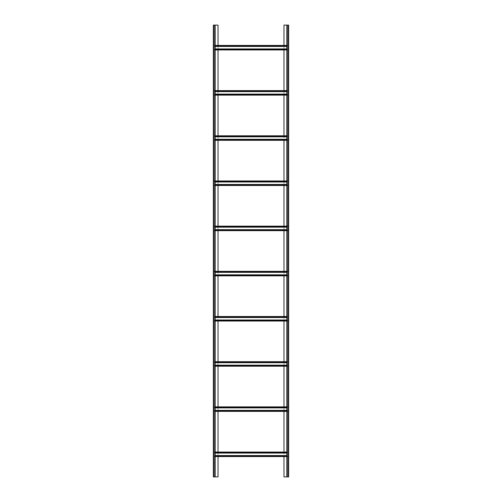 <?xml version="1.0" encoding="UTF-8"?>
<svg xmlns="http://www.w3.org/2000/svg" width="502" height="502" viewBox="0 0 502 502"><rect width="100%" height="100%" fill="white"/><g stroke="black" fill="none" stroke-linecap="round" stroke-linejoin="round"><path stroke-width="0.38" stroke-dasharray="2.51 1.88" d="M287.025 25.1L288.286 25.1L287.025 25.1L286.843 476.9L288.286 476.9L283.981 476.9L283.981 25.1L288.468 25.1L288.468 476.9L287.025 476.9L287.025 25.1M288.65 25.1L288.286 25.1L288.286 476.9L288.65 476.9L288.65 25.1M286.843 25.1L286.843 476.9M288.65 475.394L288.468 470.876L288.65 475.394M288.65 467.864L288.468 463.346L288.65 467.864M288.65 460.334L288.468 455.816L288.65 460.334M288.65 452.804L288.468 448.286L288.65 452.804M288.65 445.274L288.468 440.756L288.65 445.274M288.65 437.744L288.468 433.226L288.65 437.744M288.65 430.214L288.468 425.696L288.65 430.214M288.65 422.684L288.468 418.166L288.65 422.684M288.65 415.154L288.468 410.636L288.65 415.154M288.65 407.624L288.468 403.106L288.65 407.624M288.65 400.094L288.468 395.576L288.65 400.094M288.65 392.564L288.468 388.046L288.65 392.564M288.65 385.034L288.468 380.516L288.65 385.034M288.65 377.504L288.468 372.986L288.65 377.504M288.65 369.974L288.468 365.456L288.65 369.974M288.65 362.444L288.468 357.926L288.65 362.444M288.65 354.914L288.468 350.396L288.65 354.914M288.65 347.384L288.468 342.866L288.65 347.384M288.65 339.854L288.468 335.336L288.65 339.854M288.65 332.324L288.468 327.806L288.65 332.324M288.65 324.794L288.468 320.276L288.65 324.794M288.65 317.264L288.468 312.746L288.65 317.264M288.65 309.734L288.468 305.216L288.65 309.734M288.65 302.204L288.468 297.686L288.65 302.204M288.65 294.674L288.468 290.156L288.65 294.674M288.65 287.144L288.468 282.626L288.65 287.144M288.65 279.614L288.468 275.096L288.65 279.614M288.65 272.084L288.468 267.566L288.65 272.084M288.65 264.554L288.468 260.036L288.65 264.554M288.65 257.024L288.468 252.506L288.65 257.024M288.65 249.494L288.468 244.976L288.65 249.494M288.65 241.964L288.468 237.446L288.65 241.964M288.65 234.434L288.468 229.916L288.65 234.434M288.65 226.904L288.468 222.386L288.65 226.904M288.65 219.374L288.468 214.856L288.65 219.374M288.65 211.844L288.468 207.326L288.65 211.844M288.65 204.314L288.468 199.796L288.65 204.314M288.65 196.784L288.468 192.266L288.65 196.784M288.65 189.254L288.468 184.736L288.65 189.254M288.65 181.724L288.468 177.206L288.65 181.724M288.65 174.194L288.468 169.676L288.65 174.194M288.65 166.664L288.468 162.146L288.65 166.664M288.65 159.134L288.468 154.616L288.65 159.134M288.65 151.604L288.468 147.086L288.65 151.604M288.65 144.074L288.468 139.556L288.65 144.074M288.65 136.544L288.468 132.026L288.65 136.544M288.65 129.014L288.468 124.496L288.65 129.014M288.65 121.484L288.468 116.966L288.65 121.484M288.65 113.954L288.468 109.436L288.65 113.954M288.65 106.424L288.468 101.906L288.65 106.424M288.65 98.894L288.468 94.376L288.65 98.894M288.65 91.364L288.468 86.846L288.65 91.364M288.65 83.834L288.468 79.316L288.65 83.834M288.65 76.304L288.468 71.786L288.65 76.304M288.65 68.774L288.468 64.256L288.65 68.774M288.65 61.244L288.468 56.726L288.65 61.244M288.65 53.714L288.468 49.196L288.65 53.714M288.65 46.184L288.468 41.666L288.65 46.184M288.65 38.654L288.468 34.136L288.65 38.654M288.65 31.124L288.468 26.606L288.65 31.124M215.157 49.585L213.833 49.585L213.833 49.949L213.833 45.795L213.833 49.585L283.981 49.585L283.981 45.795L288.167 45.795L288.167 45.431L288.167 49.585L288.167 45.613L288.167 46.448L288.167 45.795L213.833 45.795L283.981 45.795L283.981 45.431M286.843 49.585L288.167 49.767L288.167 48.932L288.167 49.949L288.167 49.585L283.981 49.585L283.981 49.949M283.981 90.611L283.981 90.975L288.167 90.975L288.167 90.611L288.167 94.765L288.167 90.793L288.167 91.628L288.167 90.975L213.833 90.975L283.981 90.975L283.981 95.129M283.981 135.791L283.981 136.155L288.167 136.155L288.167 135.791L288.167 139.945L288.167 135.973L288.167 136.808L288.167 136.155L213.833 136.155L283.981 136.155L283.981 140.309M283.981 180.971L283.981 181.335L288.167 181.335L288.167 180.971L288.167 185.125L288.167 181.153L288.167 181.988L288.167 181.335L213.833 181.335L283.981 181.335L283.981 185.489M283.981 226.151L283.981 226.515L288.167 226.515L288.167 226.151L288.167 230.305L288.167 226.333L288.167 227.168L288.167 226.515L213.833 226.515L283.981 226.515L283.981 230.669M283.981 271.331L283.981 271.695L288.167 271.695L288.167 271.331L288.167 275.485L288.167 271.513L288.167 272.348L288.167 271.695L213.833 271.695L283.981 271.695L283.981 275.849M283.981 316.511L283.981 316.875L288.167 316.875L288.167 316.511L288.167 320.665L288.167 316.693L288.167 317.528L288.167 316.875L213.833 316.875L283.981 316.875L283.981 321.029M283.981 361.691L283.981 362.055L288.167 362.055L288.167 361.691L288.167 365.845L288.167 361.873L288.167 362.708L288.167 362.055L213.833 362.055L283.981 362.055L283.981 366.209M283.981 406.871L283.981 407.235L288.167 407.235L288.167 406.871L288.167 411.025L288.167 407.053L288.167 407.888L288.167 407.235L213.833 407.235L283.981 407.235L283.981 411.389M283.981 452.051L283.981 452.415L288.167 452.415L288.167 452.051L288.167 456.205L288.167 452.233L288.167 453.068L288.167 452.415L213.833 452.415L283.981 452.415L283.981 456.569M218.019 49.949L218.019 45.431M218.019 25.1L218.019 476.9L213.35 476.9L213.35 25.1L218.019 25.1M215.157 456.205L213.833 456.205L213.833 455.552L213.833 456.387L213.833 452.415L213.833 456.569L213.833 456.205L218.019 456.205L218.019 456.569M215.157 456.569L288.167 456.569L288.167 456.205L218.019 456.205L218.019 452.051M215.157 411.025L213.833 411.025L213.833 410.372L213.833 411.207L213.833 407.235L213.833 411.389L213.833 411.025L218.019 411.025L218.019 411.389M215.157 411.389L288.167 411.389L288.167 411.025L218.019 411.025L218.019 406.871M215.157 365.845L213.833 365.845L213.833 365.192L213.833 366.027L213.833 362.055L213.833 366.209L213.833 365.845L218.019 365.845L218.019 366.209M215.157 366.209L288.167 366.209L288.167 365.845L218.019 365.845L218.019 361.691M215.157 320.665L213.833 320.665L213.833 320.012L213.833 320.847L213.833 316.875L213.833 321.029L213.833 320.665L218.019 320.665L218.019 321.029M286.843 320.665L288.167 320.847L288.167 320.012L288.167 321.029L286.843 321.029L288.167 321.029L288.167 320.665L218.019 320.665L218.019 316.511M215.157 275.485L213.833 275.485L213.833 274.832L213.833 275.667L213.833 271.695L213.833 275.849L213.833 275.485L218.019 275.485L218.019 275.849M286.843 275.485L288.167 275.667L288.167 274.832L288.167 275.849L286.843 275.849L288.167 275.849L288.167 275.485L218.019 275.485L218.019 271.331M215.157 230.305L213.833 230.305L213.833 229.652L213.833 230.487L213.833 226.515L213.833 230.669L213.833 230.305L218.019 230.305L218.019 230.669M286.843 230.305L288.167 230.487L288.167 229.652L288.167 230.669L286.843 230.669L288.167 230.669L288.167 230.305L218.019 230.305L218.019 226.151M215.157 185.125L213.833 185.125L213.833 184.472L213.833 185.307L213.833 181.335L213.833 185.489L213.833 185.125L218.019 185.125L218.019 185.489M215.157 185.489L288.167 185.489L288.167 185.125L218.019 185.125L218.019 180.971M215.157 139.945L213.833 139.945L213.833 139.292L213.833 140.127L213.833 136.155L213.833 140.309L213.833 139.945L218.019 139.945L218.019 140.309M215.157 140.309L288.167 140.309L288.167 139.945L218.019 139.945L218.019 135.791M215.157 94.765L213.833 94.765L213.833 94.112L213.833 94.947L213.833 90.975L213.833 95.129L213.833 94.765L218.019 94.765L218.019 95.129M286.843 94.765L288.167 94.947L288.167 94.112L288.167 95.129L286.843 95.129L288.167 95.129L288.167 94.765L218.019 94.765L218.019 90.611M215.157 25.1L213.532 25.1L215.157 25.1L215.157 476.9M215.157 45.795L213.833 45.795L213.833 45.431L213.833 46.448L213.833 45.613L286.843 45.795M215.157 45.431L286.843 45.431M215.157 49.949L286.843 49.949M286.843 48.932L215.157 48.932M213.833 49.767L288.167 49.767L213.833 49.767M213.833 45.613L288.167 45.613L213.833 45.613M215.157 46.448L286.843 46.448M288.468 25.1L288.468 476.9L288.468 25.1M215.157 452.415L213.833 452.415L213.833 452.051L213.833 453.068L213.833 452.233L286.843 452.415M215.157 452.051L286.843 452.051M286.843 456.205L288.167 456.205L288.167 455.552L288.167 456.569L286.843 456.569M286.843 455.552L215.157 455.552M213.833 456.387L288.167 456.387L213.833 456.387M213.833 452.233L288.167 452.233L213.833 452.233M215.157 453.068L286.843 453.068M215.157 407.235L213.833 407.235L213.833 406.871L213.833 407.888L213.833 407.053L286.843 407.235M213.833 406.871L215.157 406.871L213.833 406.871M286.843 406.871L288.167 406.871L286.843 406.871M286.843 411.025L288.167 411.025L288.167 410.372L288.167 411.389L286.843 411.389M286.843 410.372L215.157 410.372M213.833 411.207L288.167 411.207L213.833 411.207M213.833 407.053L288.167 407.053L213.833 407.053M215.157 407.888L286.843 407.888M215.157 362.055L213.833 362.055L213.833 361.691L213.833 362.708L213.833 361.873L286.843 362.055M215.157 361.691L286.843 361.691M286.843 365.845L288.167 365.845L288.167 365.192L288.167 366.209L286.843 366.209M286.843 365.192L215.157 365.192M213.833 366.027L288.167 366.027L213.833 366.027M213.833 361.873L288.167 361.873L213.833 361.873M215.157 362.708L286.843 362.708M213.833 321.029L215.157 321.029L213.833 321.029M215.157 316.875L213.833 316.875L213.833 316.511L213.833 317.528L213.833 316.693L286.843 316.875M215.157 316.511L286.843 316.511M286.843 320.012L215.157 320.012M213.833 320.847L288.167 320.847L213.833 320.847M213.833 316.693L288.167 316.693L213.833 316.693M215.157 317.528L286.843 317.528M213.833 275.849L215.157 275.849L213.833 275.849M215.157 271.695L213.833 271.695L213.833 271.331L213.833 272.348L213.833 271.513L286.843 271.695M213.833 271.331L215.157 271.331L213.833 271.331M286.843 271.331L288.167 271.331L286.843 271.331M286.843 274.832L215.157 274.832M213.833 275.667L288.167 275.667L213.833 275.667M213.833 271.513L288.167 271.513L213.833 271.513M215.157 272.348L286.843 272.348M213.833 230.669L215.157 230.669L213.833 230.669M215.157 226.515L213.833 226.515L213.833 226.151L213.833 227.168L213.833 226.333L286.843 226.515M213.833 226.151L215.157 226.151L213.833 226.151M286.843 226.151L288.167 226.151L286.843 226.151M286.843 229.652L215.157 229.652M213.833 230.487L288.167 230.487L213.833 230.487M213.833 226.333L288.167 226.333L213.833 226.333M215.157 227.168L286.843 227.168M215.157 181.335L213.833 181.335L213.833 180.971L213.833 181.988L213.833 181.153L286.843 181.335M213.833 180.971L215.157 180.971L213.833 180.971M286.843 180.971L288.167 180.971L286.843 180.971M286.843 185.125L288.167 185.125L288.167 184.472L288.167 185.489L286.843 185.489M286.843 184.472L215.157 184.472M213.833 185.307L288.167 185.307L213.833 185.307M213.833 181.153L288.167 181.153L213.833 181.153M215.157 181.988L286.843 181.988M215.157 136.155L213.833 136.155L213.833 135.791L213.833 136.808L213.833 135.973L286.843 136.155M215.157 135.791L286.843 135.791M286.843 139.945L288.167 139.945L288.167 139.292L288.167 140.309L286.843 140.309M286.843 139.292L215.157 139.292M213.833 140.127L288.167 140.127L213.833 140.127M213.833 135.973L288.167 135.973L213.833 135.973M215.157 136.808L286.843 136.808M213.833 95.129L215.157 95.129L213.833 95.129M215.157 90.975L213.833 90.975L213.833 90.611L213.833 91.628L213.833 90.793L286.843 90.975M215.157 90.611L286.843 90.611M286.843 94.112L215.157 94.112M213.833 94.947L288.167 94.947L213.833 94.947M213.833 90.793L288.167 90.793L213.833 90.793M215.157 91.628L286.843 91.628M213.35 470.876L213.532 475.394L213.35 470.876M213.35 463.346L213.532 467.864L213.35 463.346M213.35 455.816L213.532 460.334L213.35 455.816M213.35 448.286L213.532 452.804L213.35 448.286M213.35 440.756L213.532 445.274L213.35 440.756M213.35 433.226L213.532 437.744L213.35 433.226M213.35 425.696L213.532 430.214L213.35 425.696M213.35 418.166L213.532 422.684L213.35 418.166M213.35 410.636L213.532 415.154L213.35 410.636M213.35 403.106L213.532 407.624L213.35 403.106M213.35 395.576L213.532 400.094L213.35 395.576M213.35 388.046L213.532 392.564L213.35 388.046M213.35 380.516L213.532 385.034L213.35 380.516M213.35 372.986L213.532 377.504L213.35 372.986M213.35 365.456L213.532 369.974L213.35 365.456M213.35 357.926L213.532 362.444L213.35 357.926M213.35 350.396L213.532 354.914L213.35 350.396M213.35 342.866L213.532 347.384L213.35 342.866M213.35 335.336L213.532 339.854L213.35 335.336M213.35 327.806L213.532 332.324L213.35 327.806M213.35 320.276L213.532 324.794L213.35 320.276M213.35 312.746L213.532 317.264L213.35 312.746M213.35 305.216L213.532 309.734L213.35 305.216M213.35 297.686L213.532 302.204L213.35 297.686M213.35 290.156L213.532 294.674L213.35 290.156M213.35 282.626L213.532 287.144L213.35 282.626M213.35 275.096L213.532 279.614L213.35 275.096M213.35 267.566L213.532 272.084L213.35 267.566M213.35 260.036L213.532 264.554L213.35 260.036M213.35 252.506L213.532 257.024L213.35 252.506M213.35 244.976L213.532 249.494L213.35 244.976M213.35 237.446L213.532 241.964L213.35 237.446M213.35 229.916L213.532 234.434L213.35 229.916M213.35 222.386L213.532 226.904L213.35 222.386M213.35 214.856L213.532 219.374L213.35 214.856M213.35 207.326L213.532 211.844L213.35 207.326M213.35 199.796L213.532 204.314L213.35 199.796M213.35 192.266L213.532 196.784L213.35 192.266M213.35 184.736L213.532 189.254L213.35 184.736M213.35 177.206L213.532 181.724L213.35 177.206M213.35 169.676L213.532 174.194L213.35 169.676M213.35 162.146L213.532 166.664L213.35 162.146M213.35 154.616L213.532 159.134L213.35 154.616M213.35 147.086L213.532 151.604L213.35 147.086M213.35 139.556L213.532 144.074L213.35 139.556M213.35 132.026L213.532 136.544L213.35 132.026M213.35 124.496L213.532 129.014L213.35 124.496M213.35 116.966L213.532 121.484L213.35 116.966M213.35 109.436L213.532 113.954L213.35 109.436M213.35 101.906L213.532 106.424L213.35 101.906M213.35 94.376L213.532 98.894L213.35 94.376M213.35 86.846L213.532 91.364L213.35 86.846M213.35 79.316L213.532 83.834L213.35 79.316M213.35 71.786L213.532 76.304L213.35 71.786M213.35 64.256L213.532 68.774L213.35 64.256M213.35 56.726L213.532 61.244L213.35 56.726M213.35 49.196L213.532 53.714L213.35 49.196M213.35 41.666L213.532 46.184L213.35 41.666M213.35 34.136L213.532 38.654L213.35 34.136M213.35 26.606L213.532 31.124L213.35 26.606M213.532 25.1L213.532 476.9L213.532 25.1M214.975 25.1L214.975 476.9L214.975 25.1M213.714 25.1L213.714 476.9M213.833 49.585L288.167 49.585L213.833 49.585M288.286 25.1L288.286 476.9M287.207 25.1L287.207 476.9M213.833 456.205L288.167 456.205L213.833 456.205M213.833 411.025L288.167 411.025L213.833 411.025M213.833 365.845L288.167 365.845L213.833 365.845M213.833 320.665L288.167 320.665L213.833 320.665M213.833 275.485L288.167 275.485L213.833 275.485M213.833 230.305L288.167 230.305L213.833 230.305M213.833 185.125L288.167 185.125L213.833 185.125M213.833 139.945L288.167 139.945L213.833 139.945M213.833 94.765L288.167 94.765L213.833 94.765M214.793 25.1L214.793 476.9"/><path stroke-width="0.75" d="M283.981 45.431L283.981 25.1L288.65 25.1L288.65 476.9L286.843 476.9L286.843 25.1M283.981 49.949L283.981 90.611M283.981 95.129L283.981 135.791M283.981 140.309L283.981 180.971M283.981 185.489L283.981 226.151M283.981 230.669L283.981 271.331M283.981 275.849L283.981 316.511M283.981 321.029L283.981 361.691M283.981 366.209L283.981 406.871M283.981 411.389L283.981 452.051M283.981 456.569L283.981 476.9L286.843 476.9M218.019 456.569L218.019 476.9L215.157 476.9L215.157 25.1L218.019 25.1L218.019 45.431M218.019 411.389L218.019 452.051M218.019 366.209L218.019 406.871M218.019 321.029L218.019 361.691M218.019 275.849L218.019 316.511M218.019 230.669L218.019 271.331M218.019 185.489L218.019 226.151M218.019 140.309L218.019 180.971M218.019 95.129L218.019 135.791M218.019 49.949L218.019 90.611M215.157 49.949L286.843 49.949M215.157 48.932L286.843 48.932M215.157 46.448L286.843 46.448M215.157 45.431L286.843 45.431M215.157 456.569L286.843 456.569M215.157 455.552L286.843 455.552M215.157 453.068L286.843 453.068M215.157 452.051L286.843 452.051M215.157 406.871L286.843 406.871L215.157 406.871M215.157 411.389L286.843 411.389M215.157 410.372L286.843 410.372M215.157 407.888L286.843 407.888M215.157 366.209L286.843 366.209M215.157 365.192L286.843 365.192M215.157 362.708L286.843 362.708M215.157 361.691L286.843 361.691M215.157 321.029L286.843 321.029L215.157 321.029M215.157 320.012L286.843 320.012M215.157 317.528L286.843 317.528M215.157 316.511L286.843 316.511M215.157 275.849L286.843 275.849L215.157 275.849M215.157 271.331L286.843 271.331L215.157 271.331M215.157 274.832L286.843 274.832M215.157 272.348L286.843 272.348M215.157 230.669L286.843 230.669L215.157 230.669M215.157 226.151L286.843 226.151L215.157 226.151M215.157 229.652L286.843 229.652M215.157 227.168L286.843 227.168M215.157 180.971L286.843 180.971L215.157 180.971M215.157 185.489L286.843 185.489M215.157 184.472L286.843 184.472M215.157 181.988L286.843 181.988M215.157 140.309L286.843 140.309M215.157 139.292L286.843 139.292M215.157 136.808L286.843 136.808M215.157 135.791L286.843 135.791M215.157 95.129L286.843 95.129L215.157 95.129M215.157 94.112L286.843 94.112M215.157 91.628L286.843 91.628M215.157 90.611L286.843 90.611M213.714 476.9L213.35 476.9L213.35 25.1L213.714 25.1L213.714 476.9L215.157 476.9M215.157 25.1L213.714 25.1M287.207 25.1L287.207 476.9M288.286 25.1L288.286 476.9M215.157 49.585L286.843 49.585M215.157 45.795L286.843 45.795M215.157 456.205L286.843 456.205M215.157 452.415L286.843 452.415M215.157 411.025L286.843 411.025M215.157 407.235L286.843 407.235M215.157 365.845L286.843 365.845M215.157 362.055L286.843 362.055M215.157 320.665L286.843 320.665M215.157 316.875L286.843 316.875M215.157 275.485L286.843 275.485M215.157 271.695L286.843 271.695M215.157 230.305L286.843 230.305M215.157 226.515L286.843 226.515M215.157 185.125L286.843 185.125M215.157 181.335L286.843 181.335M215.157 139.945L286.843 139.945M215.157 136.155L286.843 136.155M215.157 94.765L286.843 94.765M215.157 90.975L286.843 90.975M214.793 25.1L214.793 476.9"/></g></svg>
